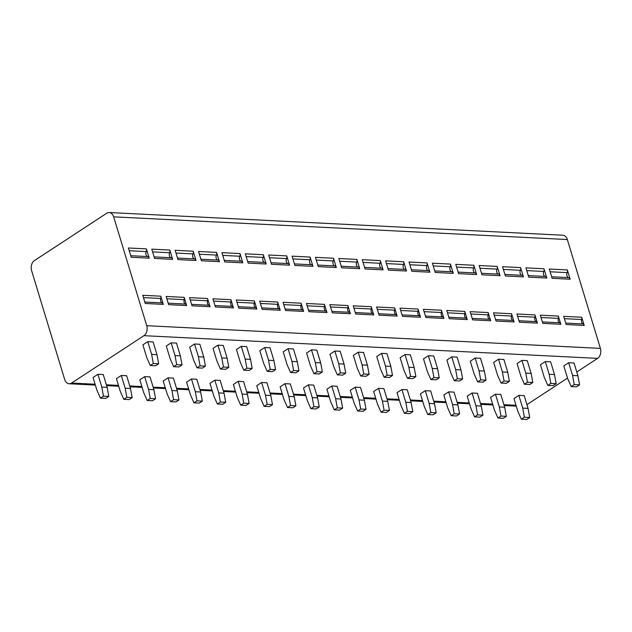 <?xml version="1.0" encoding="UTF-8"?>
<svg xmlns="http://www.w3.org/2000/svg" width="632" height="632" viewBox="0 0 632 632"><rect width="100%" height="100%" fill="white"/><g stroke="black" fill="none" stroke-linecap="round" stroke-linejoin="round"><path stroke-width="0.95" d="M526.922 404.662L567.52 378.078M576.771 372.019L597.603 358.376A7.513 5.277 92.9 0 0 600.4 348.39L567.331 239.544A7.513 5.277 92.9 0 0 562.843 235.222L109.178 212.526A7.513 5.277 -87.1 0 0 106.737 213.229L34.397 260.605A7.513 5.277 -87.1 0 0 31.6 270.591L64.669 379.437A7.513 5.277 -87.1 0 0 69.157 383.758A7.513 5.277 -87.1 0 0 71.598 383.055L143.938 335.679A7.513 5.277 -87.1 0 0 146.735 325.693L113.665 216.847A7.513 5.277 -87.1 0 0 109.178 212.526M163.293 304.387L145.257 303.486L142.761 295.286L160.805 296.187A2.82 1.983 92.9 0 1 160.781 298.478A3.286 2.307 -87.1 0 0 162.116 302.894A2.82 1.983 92.9 0 1 163.293 304.387L160.805 296.187M149.247 258.156L131.211 257.256L128.391 247.981L146.427 248.882A2.82 1.983 92.9 0 1 146.245 251.568A3.286 2.307 -87.1 0 0 147.77 256.56A2.82 1.983 92.9 0 1 149.247 258.156L146.427 248.882M186.677 305.556L168.641 304.656L166.145 296.455L184.189 297.356A2.82 1.983 92.9 0 1 184.165 299.647A3.286 2.307 -87.1 0 0 185.508 304.063A2.82 1.983 92.9 0 1 186.677 305.556L184.189 297.356M172.631 259.333L154.595 258.425L151.775 249.15L169.818 250.051A2.82 1.983 92.9 0 1 169.637 252.737A3.286 2.307 -87.1 0 0 171.154 257.73A2.82 1.983 92.9 0 1 172.631 259.333L169.818 250.051M210.061 306.725L192.025 305.825L189.537 297.625L207.573 298.533A2.82 1.983 92.9 0 1 207.549 300.816A3.286 2.307 -87.1 0 0 208.892 305.232A2.82 1.983 92.9 0 1 210.061 306.725L207.573 298.533M196.015 260.502L177.979 259.594L175.159 250.319L193.202 251.22A2.82 1.983 92.9 0 1 193.021 253.906A3.286 2.307 -87.1 0 0 194.538 258.907A2.82 1.983 92.9 0 1 196.015 260.502L193.202 251.22M233.445 307.895L215.409 306.994L212.921 298.794L230.957 299.702A2.82 1.983 92.9 0 1 230.933 301.985A3.286 2.307 -87.1 0 0 232.276 306.402A2.82 1.983 92.9 0 1 233.445 307.895L230.957 299.702M219.407 261.672L201.363 260.763L198.543 251.489L216.586 252.389A2.82 1.983 92.9 0 1 216.405 255.075A3.286 2.307 -87.1 0 0 217.922 260.076A2.82 1.983 92.9 0 1 219.407 261.672L216.586 252.389M256.837 309.072L238.793 308.163L236.305 299.963L254.34 300.872A2.82 1.983 92.9 0 1 254.317 303.155A3.286 2.307 -87.1 0 0 255.66 307.571A2.82 1.983 92.9 0 1 256.837 309.072L254.34 300.872M242.791 262.841L224.747 261.94L221.927 252.658L239.97 253.558A2.82 1.983 92.9 0 1 239.789 256.244A3.286 2.307 -87.1 0 0 241.305 261.245A2.82 1.983 92.9 0 1 242.791 262.841L239.97 253.558M280.221 310.241L262.177 309.332L259.689 301.14L277.725 302.041A2.82 1.983 92.9 0 1 277.701 304.324A3.286 2.307 -87.1 0 0 279.044 308.74A2.82 1.983 92.9 0 1 280.221 310.241L277.725 302.041M266.175 264.01L248.131 263.11L245.311 253.827L263.354 254.728A2.82 1.983 92.9 0 1 263.173 257.414A3.286 2.307 -87.1 0 0 264.69 262.414A2.82 1.983 92.9 0 1 266.175 264.01L263.354 254.728M303.605 311.41L285.561 310.51L283.073 302.309L301.108 303.21A2.82 1.983 92.9 0 1 301.085 305.493A3.286 2.307 -87.1 0 0 302.428 309.909A2.82 1.983 92.9 0 1 303.605 311.41L301.108 303.21M289.559 265.179L271.515 264.279L268.695 254.996L286.738 255.897A2.82 1.983 92.9 0 1 286.557 258.583A3.286 2.307 -87.1 0 0 288.073 263.584A2.82 1.983 92.9 0 1 289.559 265.179L286.738 255.897M326.989 312.579L308.945 311.679L306.457 303.478L324.493 304.379A2.82 1.983 92.9 0 1 324.469 306.662A3.286 2.307 -87.1 0 0 325.812 311.078A2.82 1.983 92.9 0 1 326.989 312.579L324.493 304.379M312.943 266.349L294.899 265.448L292.087 256.165L310.122 257.066A2.82 1.983 92.9 0 1 309.941 259.752A3.286 2.307 -87.1 0 0 311.458 264.753A2.82 1.983 92.9 0 1 312.943 266.349L310.122 257.066M350.373 313.748L332.329 312.848L329.841 304.648L347.884 305.548A2.82 1.983 92.9 0 1 347.853 307.831A3.286 2.307 -87.1 0 0 349.196 312.248A2.82 1.983 92.9 0 1 350.373 313.748L347.884 305.548M336.327 267.518L318.283 266.617L315.471 257.335L333.506 258.243A2.82 1.983 92.9 0 1 333.325 260.929A3.286 2.307 -87.1 0 0 334.842 265.922A2.82 1.983 92.9 0 1 336.327 267.518L333.506 258.243M373.757 314.918L355.713 314.017L353.225 305.817L371.268 306.718A2.82 1.983 92.9 0 1 371.237 309.001A3.286 2.307 -87.1 0 0 372.58 313.417A2.82 1.983 92.9 0 1 373.757 314.918L371.268 306.718M359.711 268.687L341.675 267.786L338.855 258.504L356.89 259.412A2.82 1.983 92.9 0 1 356.709 262.098A3.286 2.307 -87.1 0 0 358.226 267.091A2.82 1.983 92.9 0 1 359.711 268.687L356.89 259.412M397.141 316.087L379.105 315.186L376.609 306.986L394.652 307.887A2.82 1.983 92.9 0 1 394.621 310.17A3.286 2.307 -87.1 0 0 395.964 314.586A2.82 1.983 92.9 0 1 397.141 316.087L394.652 307.887M383.095 269.856L365.059 268.956L362.239 259.673L380.274 260.582A2.82 1.983 92.9 0 1 380.093 263.267A3.286 2.307 -87.1 0 0 381.61 268.26A2.82 1.983 92.9 0 1 383.095 269.856L380.274 260.582M420.525 317.256L402.489 316.356L399.993 308.155L418.036 309.056A2.82 1.983 92.9 0 1 418.013 311.347A3.286 2.307 -87.1 0 0 419.348 315.755A2.82 1.983 92.9 0 1 420.525 317.256L418.036 309.056M406.479 271.025L388.443 270.125L385.623 260.85L403.658 261.751A2.82 1.983 92.9 0 1 403.477 264.437A3.286 2.307 -87.1 0 0 404.993 269.43A2.82 1.983 92.9 0 1 406.479 271.025L403.658 261.751M443.909 318.425L425.873 317.525L423.377 309.325L441.42 310.225A2.82 1.983 92.9 0 1 441.397 312.516A3.286 2.307 -87.1 0 0 442.732 316.924A2.82 1.983 92.9 0 1 443.909 318.425L441.42 310.225M429.863 272.195L411.827 271.294L409.007 262.019L427.042 262.92A2.82 1.983 92.9 0 1 426.861 265.606A3.286 2.307 -87.1 0 0 428.385 270.599A2.82 1.983 92.9 0 1 429.863 272.195L427.042 262.92M467.293 319.595L449.257 318.694L446.761 310.494L464.804 311.394A2.82 1.983 92.9 0 1 464.781 313.685A3.286 2.307 -87.1 0 0 466.116 318.101A2.82 1.983 92.9 0 1 467.293 319.595L464.804 311.394M453.247 273.364L435.211 272.463L432.391 263.188L450.426 264.089A2.82 1.983 92.9 0 1 450.245 266.775A3.286 2.307 -87.1 0 0 451.769 271.768A2.82 1.983 92.9 0 1 453.247 273.364L450.426 264.089M490.677 320.764L472.641 319.863L470.153 311.663L488.188 312.563A2.82 1.983 92.9 0 1 488.165 314.855A3.286 2.307 -87.1 0 0 489.508 319.271A2.82 1.983 92.9 0 1 490.677 320.764L488.188 312.563M476.631 274.541L458.595 273.632L455.775 264.358L473.818 265.258A2.82 1.983 92.9 0 1 473.637 267.944A3.286 2.307 -87.1 0 0 475.153 272.937A2.82 1.983 92.9 0 1 476.631 274.541L473.818 265.258M514.061 321.933L496.025 321.032L493.537 312.832L511.572 313.741A2.82 1.983 92.9 0 1 511.549 316.024A3.286 2.307 -87.1 0 0 512.892 320.44A2.82 1.983 92.9 0 1 514.061 321.933L511.572 313.741M500.015 275.71L481.979 274.802L479.159 265.527L497.202 266.428A2.82 1.983 92.9 0 1 497.021 269.113A3.286 2.307 -87.1 0 0 498.537 274.114A2.82 1.983 92.9 0 1 500.015 275.71L497.202 266.428M537.453 323.11L519.409 322.202L516.921 314.001L534.956 314.91A2.82 1.983 92.9 0 1 534.933 317.193A3.286 2.307 -87.1 0 0 536.276 321.609A2.82 1.983 92.9 0 1 537.453 323.11L534.956 314.91M523.407 276.879L505.363 275.971L502.543 266.696L520.586 267.597A2.82 1.983 92.9 0 1 520.405 270.283A3.286 2.307 -87.1 0 0 521.921 275.283A2.82 1.983 92.9 0 1 523.407 276.879L520.586 267.597M560.837 324.279L542.793 323.371L540.305 315.171L558.34 316.079A2.82 1.983 92.9 0 1 558.317 318.362A3.286 2.307 -87.1 0 0 559.66 322.778A2.82 1.983 92.9 0 1 560.837 324.279L558.34 316.079M546.791 278.048L528.747 277.148L525.927 267.865L543.97 268.766A2.82 1.983 92.9 0 1 543.789 271.452A3.286 2.307 -87.1 0 0 545.305 276.453A2.82 1.983 92.9 0 1 546.791 278.048L543.97 268.766M584.221 325.448L566.177 324.54L563.689 316.348L581.724 317.248A2.82 1.983 92.9 0 1 581.701 319.531A3.286 2.307 -87.1 0 0 583.044 323.947A2.82 1.983 92.9 0 1 584.221 325.448L581.724 317.248M570.175 279.218L552.131 278.317L549.311 269.035L567.354 269.935A2.82 1.983 92.9 0 1 567.173 272.621A3.286 2.307 -87.1 0 0 568.689 277.622A2.82 1.983 92.9 0 1 570.175 279.218L567.354 269.935M100.417 398.152L96.925 390.244L93.046 377.486L97.913 374.302L103.261 374.571L107.132 387.329L108.807 396.43L105.765 398.413L100.417 398.152L103.458 396.161L101.784 387.06L97.913 374.302M153.307 363.511L150.266 365.501L146.774 357.594L142.895 344.843L147.762 341.659L153.11 341.928L156.981 354.678L158.656 363.779L153.307 363.511L151.641 354.41L147.762 341.659M123.801 399.321L120.309 391.413L116.43 378.655L121.297 375.471L126.645 375.74L130.516 388.498L132.191 397.599L129.149 399.59L123.801 399.321L126.842 397.331L125.175 388.23L121.297 375.471M176.691 364.68L173.65 366.671L170.158 358.771L166.279 346.012L171.146 342.828L176.494 343.097L180.365 355.848L182.04 364.948L176.691 364.68L175.025 355.579L171.146 342.828M147.185 400.49L143.693 392.583L139.814 379.824L144.681 376.64L150.029 376.909L153.9 389.668L155.575 398.768L152.533 400.759L147.185 400.49L150.226 398.5L148.56 389.399L144.681 376.64M200.075 365.849L197.042 367.84L193.542 359.94L189.671 347.181L194.53 343.998L199.878 344.266L203.749 357.017L205.424 366.118L200.075 365.849L198.409 356.748L194.53 343.998M170.577 401.66L167.077 393.752L163.206 381.001L168.065 377.81L173.413 378.078L177.284 390.837L178.959 399.938L175.917 401.928L170.577 401.66L173.61 399.669L171.944 390.568L168.065 377.81M223.459 367.026L220.426 369.009L216.926 361.109L213.055 348.351L217.914 345.167L223.262 345.435L227.133 358.186L228.808 367.287L223.459 367.026L221.793 357.925L217.914 345.167M193.961 402.829L190.461 394.921L186.59 382.17L191.449 378.979L196.797 379.247L200.668 392.006L202.343 401.107L199.301 403.098L193.961 402.829L196.994 400.838L195.328 391.737L191.449 378.979M246.843 368.195L243.81 370.186L240.31 362.278L236.439 349.52L241.298 346.336L246.646 346.605L250.517 359.355L252.192 368.456L246.843 368.195L245.177 359.095L241.298 346.336M217.345 403.998L213.845 396.09L209.974 383.34L214.833 380.156L220.181 380.417L224.052 393.175L225.727 402.276L222.685 404.267L217.345 403.998L220.378 402.007L218.712 392.907L214.833 380.156M270.235 369.365L267.194 371.355L263.694 363.447L259.823 350.689L264.682 347.505L270.03 347.774L273.901 360.532L275.576 369.633L270.235 369.365L268.56 360.264L264.682 347.505M240.729 405.167L237.229 397.259L233.358 384.509L238.217 381.325L243.565 381.586L247.444 394.344L249.111 403.445L246.069 405.436L240.729 405.167L243.77 403.177L242.096 394.076L238.217 381.325M293.619 370.534L290.578 372.525L287.078 364.617L283.207 351.858L288.066 348.674L293.414 348.943L297.293 361.702L298.96 370.802L293.619 370.534L291.945 361.433L288.066 348.674M264.113 406.337L260.613 398.429L256.742 385.678L261.601 382.494L266.949 382.763L270.828 395.514L272.495 404.614L269.453 406.605L264.113 406.337L267.154 404.346L265.48 395.245L261.601 382.494M317.003 371.703L313.962 373.694L310.462 365.786L306.591 353.027L311.458 349.844L316.798 350.112L320.677 362.871L322.344 371.972L317.003 371.703L315.329 362.602L311.458 349.844M287.497 407.506L284.005 399.598L280.126 386.847L284.993 383.663L290.333 383.932L294.212 396.683L295.879 405.784L292.845 407.774L287.497 407.506L290.538 405.515L288.863 396.414L284.993 383.663M340.387 372.872L337.346 374.863L333.854 366.955L329.975 354.204L334.842 351.013L340.182 351.281L344.061 364.04L345.728 373.141L340.387 372.872L338.713 363.771L334.842 351.013M310.881 408.675L307.389 400.775L303.51 388.016L308.377 384.833L313.717 385.101L317.596 397.852L319.263 406.953L316.229 408.944L310.881 408.675L313.922 406.684L312.248 397.583L308.377 384.833M363.771 374.041L360.73 376.032L357.238 368.124L353.359 355.374L358.226 352.182L363.566 352.451L367.445 365.209L369.112 374.31L363.771 374.041L362.097 364.94L358.226 352.182M334.265 409.844L330.773 401.944L326.894 389.186L331.76 386.002L337.101 386.271L340.98 399.021L342.647 408.122L339.613 410.113L334.265 409.844L337.306 407.853L335.632 398.752L331.76 386.002M387.155 375.211L384.114 377.201L380.622 369.293L376.743 356.543L381.61 353.359L386.95 353.62L390.829 366.378L392.496 375.479L387.155 375.211L385.481 366.11L381.61 353.359M357.649 411.021L354.157 403.113L350.278 390.355L355.145 387.171L360.485 387.44L364.364 400.19L366.039 409.291L362.997 411.282L357.649 411.021L360.69 409.03L359.016 399.93L355.145 387.171M410.539 376.38L407.498 378.37L404.006 370.463L400.127 357.712L404.993 354.528L410.334 354.789L414.213 367.548L415.888 376.648L410.539 376.38L408.864 367.279L404.993 354.528M381.033 412.19L377.541 404.283L373.662 391.524L378.529 388.34L383.869 388.609L387.748 401.36L389.423 410.46L386.381 412.451L381.033 412.19L384.074 410.2L382.4 401.099L378.529 388.34M433.923 377.549L430.882 379.54L427.39 371.632L423.511 358.881L428.377 355.697L433.726 355.966L437.597 368.717L439.272 377.817L433.923 377.549L432.248 368.448L428.377 355.697M404.417 413.36L400.925 405.452L397.046 392.693L401.913 389.51L407.261 389.778L411.132 402.537L412.807 411.637L409.765 413.628L404.417 413.36L407.458 411.369L405.791 402.268L401.913 389.51M457.307 378.718L454.266 380.709L450.774 372.801L446.895 360.05L451.762 356.867L457.11 357.135L460.981 369.886L462.656 378.987L457.307 378.718L455.64 369.617L451.762 356.867M427.801 414.529L424.309 406.621L420.43 393.862L425.297 390.679L430.645 390.947L434.516 403.706L436.191 412.807L433.149 414.797L427.801 414.529L430.842 412.538L429.175 403.437L425.297 390.679M480.691 379.887L477.65 381.878L474.158 373.978L470.279 361.22L475.146 358.036L480.494 358.305L484.365 371.055L486.04 380.156L480.691 379.887L479.024 370.787L475.146 358.036M451.193 415.698L447.693 407.79L443.822 395.032L448.681 391.848L454.029 392.117L457.9 404.875L459.575 413.976L456.533 415.967L451.193 415.698L454.226 413.707L452.559 404.606L448.681 391.848M504.075 381.057L501.042 383.047L497.542 375.147L493.671 362.389L498.529 359.205L503.878 359.474L507.749 372.224L509.424 381.325L504.075 381.057L502.408 371.956L498.529 359.205M474.577 416.867L471.077 408.959L467.206 396.209L472.065 393.017L477.413 393.286L481.284 406.044L482.959 415.145L479.917 417.136L474.577 416.867L477.61 414.876L475.943 405.776L472.065 393.017M527.459 382.234L524.426 384.224L520.926 376.317L517.055 363.558L521.913 360.374L527.262 360.643L531.133 373.394L532.808 382.494L527.459 382.234L525.792 373.133L521.913 360.374M497.961 418.036L494.461 410.128L490.59 397.378L495.449 394.186L500.797 394.455L504.668 407.213L506.343 416.314L503.301 418.305L497.961 418.036L500.994 416.046L499.327 406.945L495.449 394.186M550.843 383.403L547.81 385.394L544.31 377.486L540.439 364.727L545.298 361.543L550.646 361.812L554.517 374.563L556.192 383.663L550.843 383.403L549.176 374.302L545.298 361.543M521.345 419.206L517.845 411.298L513.974 398.547L518.832 395.363L524.181 395.624L528.06 408.383L529.727 417.483L526.685 419.474L521.345 419.206L524.386 417.215L522.711 408.114L518.832 395.363M574.235 384.572L571.194 386.563L567.694 378.655L563.823 365.896L568.682 362.713L574.03 362.981L577.909 375.74L579.576 384.841L574.235 384.572L572.56 375.471L568.682 362.713M151.641 354.41L156.981 354.678M150.266 365.501L155.614 365.77L158.656 363.779M103.458 396.161L108.807 396.43M101.784 387.06L107.132 387.329M175.025 355.579L180.365 355.848M173.65 366.671L178.998 366.939L182.04 364.948M126.842 397.331L132.191 397.599M125.175 388.23L130.516 388.498M198.409 356.748L203.749 357.017M197.042 367.84L202.382 368.108L205.424 366.118M150.226 398.5L155.575 398.768M148.56 389.399L153.9 389.668M221.793 357.925L227.133 358.186M220.426 369.009L225.766 369.278L228.808 367.287M173.61 399.669L178.959 399.938M171.944 390.568L177.284 390.837M245.177 359.095L250.517 359.355M243.81 370.186L249.15 370.447L252.192 368.456M196.994 400.838L202.343 401.107M195.328 391.737L200.668 392.006M268.56 360.264L273.901 360.532M267.194 371.355L272.534 371.624L275.576 369.633M220.378 402.007L225.727 402.276M218.712 392.907L224.052 393.175M291.945 361.433L297.293 361.702M290.578 372.525L295.918 372.793L298.96 370.802M243.77 403.177L249.111 403.445M242.096 394.076L247.444 394.344M315.329 362.602L320.677 362.871M313.962 373.694L319.31 373.962L322.344 371.972M267.154 404.346L272.495 404.614M265.48 395.245L270.828 395.514M338.713 363.771L344.061 364.04M337.346 374.863L342.694 375.132L345.728 373.141M290.538 405.515L295.879 405.784M288.863 396.414L294.212 396.683M362.097 364.94L367.445 365.209M360.73 376.032L366.078 376.301L369.112 374.31M313.922 406.684L319.263 406.953M312.248 397.583L317.596 397.852M385.481 366.11L390.829 366.378M384.114 377.201L389.462 377.47L392.496 375.479M337.306 407.853L342.647 408.122M335.632 398.752L340.98 399.021M408.864 367.279L414.213 367.548M407.498 378.37L412.846 378.639L415.888 376.648M360.69 409.03L366.039 409.291M359.016 399.93L364.364 400.19M432.248 368.448L437.597 368.717M430.882 379.54L436.23 379.808L439.272 377.817M384.074 410.2L389.423 410.46M382.4 401.099L387.748 401.36M455.64 369.617L460.981 369.886M454.266 380.709L459.614 380.978L462.656 378.987M407.458 411.369L412.807 411.637M405.791 402.268L411.132 402.537M479.024 370.787L484.365 371.055M477.65 381.878L482.998 382.147L486.04 380.156M430.842 412.538L436.191 412.807M429.175 403.437L434.516 403.706M502.408 371.956L507.749 372.224M501.042 383.047L506.382 383.316L509.424 381.325M454.226 413.707L459.575 413.976M452.559 404.606L457.9 404.875M525.792 373.133L531.133 373.394M524.426 384.224L529.766 384.485L532.808 382.494M477.61 414.876L482.959 415.145M475.943 405.776L481.284 406.044M549.176 374.302L554.517 374.563M547.81 385.394L553.15 385.654L556.192 383.663M500.994 416.046L506.343 416.314M499.327 406.945L504.668 407.213M572.56 375.471L577.909 375.74M571.194 386.563L576.534 386.831L579.576 384.841M524.386 417.215L529.727 417.483M522.711 408.114L528.06 408.383M113.665 216.847L567.331 239.544M146.735 325.693L600.4 348.39M143.938 335.679L597.603 358.376M71.598 383.055L95.1 384.232M106.366 384.793L118.484 385.402M129.75 385.962L141.868 386.571M153.134 387.139L165.252 387.74M176.518 388.309L188.636 388.909M199.902 389.478L212.02 390.078M223.286 390.647L235.404 391.255M246.67 391.816L258.788 392.425M270.054 392.986L282.172 393.594M293.438 394.155L305.556 394.763M316.829 395.324L328.948 395.932M340.214 396.493L352.332 397.101M363.598 397.662L375.716 398.271M386.982 398.832L399.1 399.44M410.366 400.001L422.484 400.609M433.75 401.17L445.868 401.778M457.134 402.347L469.252 402.947M480.518 403.516L492.636 404.117M503.902 404.685L516.02 405.286M143.472 297.609L160.781 298.478M144.815 302.025L162.116 302.894M130.737 255.715L147.77 256.56M129.22 250.714L146.245 251.568M166.856 298.778L184.165 299.647M168.199 303.194L185.508 304.063M154.121 256.884L171.154 257.73M152.604 251.884L169.637 252.737M190.24 299.947L207.549 300.816M191.583 304.363L208.892 305.232M177.513 258.053L194.538 258.907M175.988 253.053L193.021 253.906M213.624 301.116L230.933 301.985M214.967 305.533L232.276 306.402M200.897 259.223L217.922 260.076M199.372 254.222L216.405 255.075M237.008 302.286L254.317 303.155M238.351 306.702L255.66 307.571M224.281 260.392L241.305 261.245M222.764 255.391L239.789 256.244M260.392 303.455L277.701 304.324M261.735 307.871L279.044 308.74M247.665 261.561L264.69 262.414M246.148 256.568L263.173 257.414M283.776 304.632L301.085 305.493M285.119 309.04L302.428 309.909M271.049 262.73L288.073 263.584M269.532 257.738L286.557 258.583M307.16 305.801L324.469 306.662M308.503 310.209L325.812 311.078M294.433 263.9L311.458 264.753M292.916 258.907L309.941 259.752M330.544 306.97L347.853 307.831M331.887 311.386L349.196 312.248M317.817 265.069L334.842 265.922M316.3 260.076L333.325 260.929M353.928 308.139L371.237 309.001M355.271 312.556L372.58 313.417M341.201 266.238L358.226 267.091M339.684 261.245L356.709 262.098M377.32 309.309L394.621 310.17M378.655 313.725L395.964 314.586M364.585 267.407L381.61 268.26M363.068 262.414L380.093 263.267M400.704 310.478L418.013 311.347M402.039 314.894L419.348 315.755M387.969 268.576L404.993 269.43M386.452 263.584L403.477 264.437M424.088 311.647L441.397 312.516M425.423 316.063L442.732 316.924M411.353 269.753L428.385 270.599M409.836 264.753L426.861 265.606M447.472 312.816L464.781 313.685M448.815 317.232L466.116 318.101M434.737 270.923L451.769 271.768M433.22 265.922L450.245 266.775M470.856 313.986L488.165 314.855M472.199 318.402L489.508 319.271M458.121 272.092L475.153 272.937M456.604 267.091L473.637 267.944M494.24 315.155L511.549 316.024M495.583 319.571L512.892 320.44M481.513 273.261L498.537 274.114M479.988 268.26L497.021 269.113M517.624 316.324L534.933 317.193M518.967 320.74L536.276 321.609M504.897 274.43L521.921 275.283M503.38 269.43L520.405 270.283M541.008 317.493L558.317 318.362M542.351 321.909L559.66 322.778M528.281 275.599L545.305 276.453M526.764 270.599L543.789 271.452M564.392 318.662L581.701 319.531M565.735 323.078L583.044 323.947M551.665 276.769L568.689 277.622M550.148 271.776L567.173 272.621M69.157 383.758L95.353 385.07M106.618 385.639L118.737 386.239M130.002 386.808L142.121 387.408M153.386 387.977L165.505 388.577M176.77 389.146L188.889 389.754M200.154 390.315L212.273 390.924M223.538 391.485L235.657 392.093M246.93 392.654L259.049 393.262M270.314 393.823L282.433 394.431M293.698 394.992L305.817 395.6M317.082 396.161L329.201 396.77M340.466 397.331L352.585 397.939M363.85 398.5L375.969 399.108M387.234 399.677L399.353 400.277M410.618 400.846L422.737 401.446M434.002 402.015L446.121 402.616M457.386 403.184L469.505 403.793M480.77 404.354L492.889 404.962M504.154 405.523L516.273 406.131"/></g></svg>
